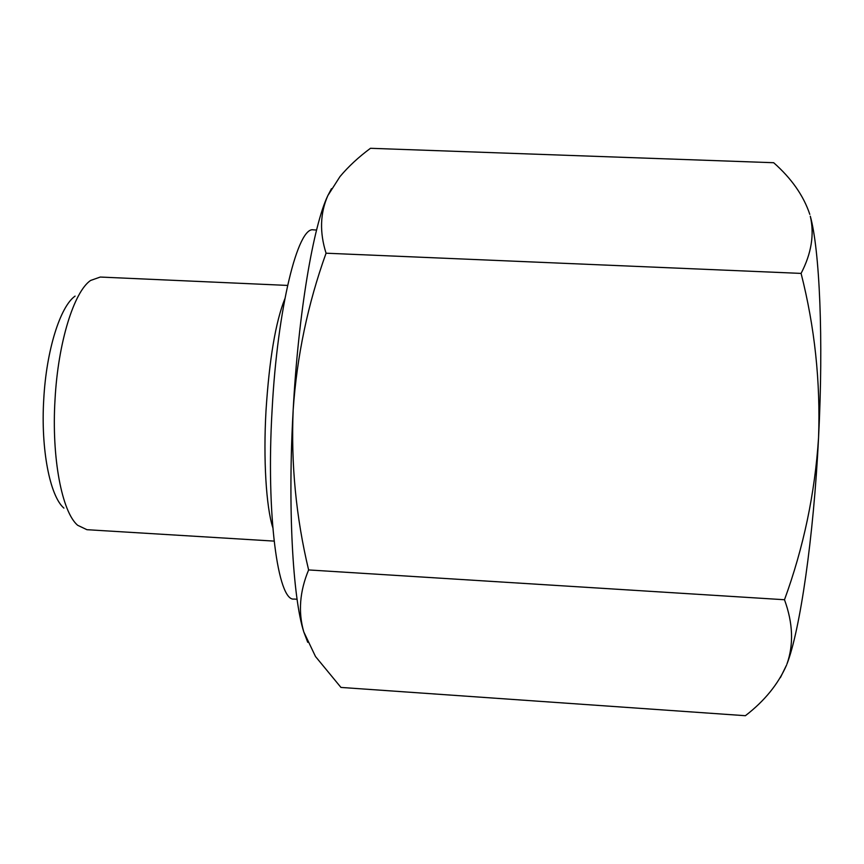 <?xml version="1.0" encoding="UTF-8"?>
<svg xmlns="http://www.w3.org/2000/svg" width="864" height="864" viewBox="0 0 864 864"><rect width="100%" height="100%" fill="white"/><g stroke="black" fill="none" stroke-linecap="round" stroke-linejoin="round"><path stroke-width="1.3" d="M331.463 188.687L327.823 195.631C320.101 213.268 319.518 232.459 326.063 253.206C307.854 303.847 296.892 356.13 293.166 410.076C287.626 507.136 292.788 597.974 303.782 631.897L315.5 656.521L340.956 687.431L745.394 715.705C764.586 700.92 778.324 683.996 786.618 664.945L780.408 677.603M786.953 664.06C793.822 644.49 793.001 623.052 784.49 599.735C803.574 547.528 814.925 493.517 818.554 437.681C813.618 538.056 799.934 630.763 786.953 664.06M818.554 437.681C820.562 381.758 814.741 327.002 801.09 273.402C811.458 253.422 814.525 234.349 810.292 216.194L810.313 216.238C819.59 249.329 823.673 339.196 818.554 437.681M809.806 214.369C803.563 195.685 791.521 178.47 773.68 162.724L370.483 148.295C358.582 157.097 348.408 166.547 339.962 176.612L327.823 195.631C313.373 225.623 298.372 312.952 293.166 410.076C290.909 464.119 296.06 517.406 308.61 569.938C299.689 591.451 298.08 612.101 303.782 631.897L307.724 642.298M75.092 296.104C60.286 306.407 46.386 350.104 43.762 399.103C40.662 449.226 49.928 496.076 63.904 508.108M287.582 285.422L100.267 277.052L90.58 280.465C73.991 291.794 58.082 342.317 55.037 399.427C51.419 457.844 61.981 512.039 77.652 525.28L86.929 529.697L274.082 541.102M316.57 230.008L313.502 229.878C298.134 225.806 277.517 306.774 272.106 409.892C265.928 515.16 277.96 601.754 294.019 599.054L297.076 599.26M284.839 298.793C275.605 321.959 269.33 359.208 266.015 410.53C263.218 459.508 266.177 506.714 272.765 527.515M326.063 253.206L801.09 273.402M308.61 569.938L784.49 599.735"/></g></svg>
